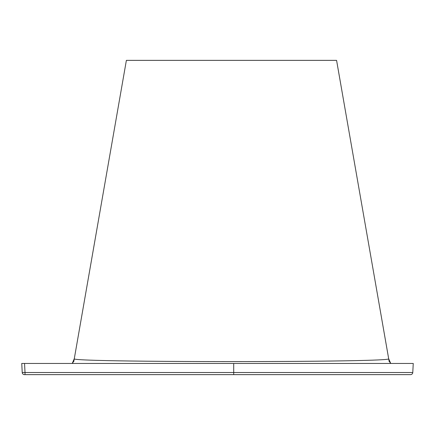 <?xml version="1.0" encoding="UTF-8"?>
<svg xmlns="http://www.w3.org/2000/svg" width="435" height="435" viewBox="0 0 435 435"><rect width="100%" height="100%" fill="white"/><g stroke="black" fill="none" stroke-linecap="round" stroke-linejoin="round"><path stroke-width="0.65" d="M72.292 363.453A11.185 11.179 -90 0 0 74.341 358.766C68.937 362.534 393.979 362.54 388.618 358.766L388.667 358.701M73.776 361.626L126.378 60.362L336.581 60.362L389.184 361.626M74.293 358.668L84.956 297.589L74.293 358.668C73.716 360.99 73.716 360.99 74.293 358.668L72.221 363.453L74.293 358.668M24.545 363.453L413.25 363.453L412.777 372.518A2.235 2.235 0 0 1 410.542 374.638L24.458 374.638A2.235 2.235 0 0 1 22.223 372.518L21.75 363.453L24.545 363.453L25.018 372.518L22.223 372.518M233.715 363.453L233.715 372.518L25.018 372.518L25.018 374.638M412.777 372.518A2.235 2.235 0 0 1 410.542 374.638A2.235 2.235 0 0 0 412.777 372.518L233.715 372.518L233.715 374.638M73.977 359.99L73.879 360.294M73.678 360.849L73.868 360.321M388.618 358.766A11.185 11.179 -90 0 0 390.673 363.453M73.928 360.147L72.221 363.453M390.739 363.453L388.667 358.668"/></g></svg>
